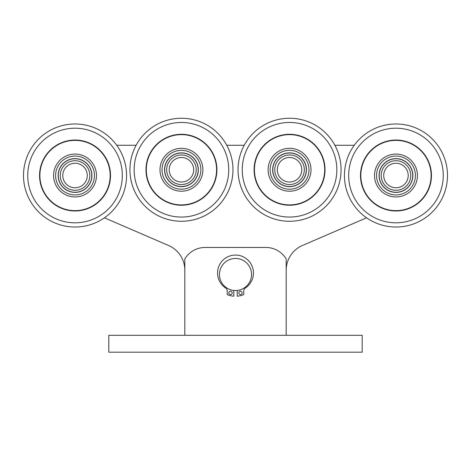 <?xml version="1.0" encoding="UTF-8"?>
<svg xmlns="http://www.w3.org/2000/svg" width="471" height="471" viewBox="0 0 471 471"><rect width="100%" height="100%" fill="white"/><g stroke="black" fill="none" stroke-linecap="round" stroke-linejoin="round"><path stroke-width="0.71" d="M286.174 270.272A27.03 27.03 0 0 1 301.522 245.897L366.568 217.814M354.257 145.268L334.881 145.268M244.231 145.268L226.769 145.268M136.119 145.268L116.743 145.268M104.432 217.814L169.478 245.897A27.03 27.03 0 0 1 184.826 270.272M108.813 335.305L362.187 335.305L362.187 352.196L108.813 352.196L108.813 335.305M286.174 335.305L286.174 258.932A23.65 23.65 0 0 0 265.903 247.463L205.097 247.463A23.65 23.65 0 0 0 184.826 258.932L184.826 335.305M165.515 164.149A16.891 16.891 0 0 0 184.555 186.369A16.891 16.891 0 0 0 194.27 158.774A16.891 16.891 0 0 0 165.515 164.149A16.891 16.891 0 0 0 184.555 186.369A16.891 16.891 0 0 0 194.27 158.774A16.891 16.891 0 0 0 165.515 164.149M59.099 169.896A16.891 16.891 0 0 0 78.133 192.109A16.891 16.891 0 0 0 87.853 164.514A16.891 16.891 0 0 0 59.099 169.896A16.891 16.891 0 0 0 78.133 192.109A16.891 16.891 0 0 0 87.853 164.514A16.891 16.891 0 0 0 59.099 169.896M237.19 290.448L237.19 296.188A21.76 21.76 0 0 0 243.778 294.616L243.778 290.825A3.291 3.291 0 0 1 245.279 288.064A17.945 17.945 0 0 0 249.047 261.24A17.945 17.945 0 0 0 221.953 261.24A17.945 17.945 0 0 0 225.721 288.064A3.291 3.291 0 0 1 227.222 290.825L227.222 294.616A21.76 21.76 0 0 0 233.81 296.188L233.81 290.448M242.171 292.897A1.69 1.69 0 0 0 239.639 291.431A1.69 1.69 0 0 0 239.639 294.357A1.69 1.69 0 0 0 242.171 292.897M232.209 292.897A1.69 1.69 0 0 0 229.671 291.431A1.69 1.69 0 0 0 229.671 294.357A1.69 1.69 0 0 0 232.209 292.897M231.979 258.838A16.049 16.049 0 0 0 223.701 285.367A16.049 16.049 0 0 0 250.819 279.274A16.049 16.049 0 0 0 231.979 258.838M367.021 132.887A51.522 51.522 0 0 0 373.538 221.888A51.522 51.522 0 0 0 447.356 171.744A51.522 51.522 0 0 0 367.021 132.887A51.522 51.522 0 0 0 373.538 221.888A51.522 51.522 0 0 0 447.356 171.744A51.522 51.522 0 0 0 367.021 132.887A51.522 51.522 0 0 0 373.538 221.888A51.522 51.522 0 0 0 447.356 171.744A51.522 51.522 0 0 0 367.021 132.887M260.604 127.146A51.522 51.522 0 0 0 267.122 216.142A51.522 51.522 0 0 0 340.933 166.004A51.522 51.522 0 0 0 260.604 127.146A51.522 51.522 0 0 0 267.122 216.142A51.522 51.522 0 0 0 340.933 166.004A51.522 51.522 0 0 0 260.604 127.146A51.522 51.522 0 0 0 267.122 216.142A51.522 51.522 0 0 0 340.933 166.004A51.522 51.522 0 0 0 260.604 127.146M210.396 127.146A51.522 51.522 0 0 1 203.878 216.142A51.522 51.522 0 0 1 130.067 166.004A51.522 51.522 0 0 1 210.396 127.146A51.522 51.522 0 0 1 203.878 216.142A51.522 51.522 0 0 1 130.067 166.004A51.522 51.522 0 0 1 210.396 127.146M103.979 132.887A51.522 51.522 0 0 1 97.462 221.888A51.522 51.522 0 0 1 23.644 171.744A51.522 51.522 0 0 1 103.979 132.887A51.522 51.522 0 0 1 97.462 221.888A51.522 51.522 0 0 1 23.644 171.744A51.522 51.522 0 0 1 103.979 132.887M376.041 146.163A35.472 35.472 0 0 0 380.527 207.44A35.472 35.472 0 0 0 431.348 172.916A35.472 35.472 0 0 0 376.041 146.163M269.624 140.423A35.472 35.472 0 0 0 274.11 201.694A35.472 35.472 0 0 0 324.931 167.176A35.472 35.472 0 0 0 269.624 140.423M201.376 140.423A35.472 35.472 0 0 1 196.89 201.694A35.472 35.472 0 0 1 146.069 167.176A35.472 35.472 0 0 1 201.376 140.423M94.959 146.163A35.472 35.472 0 0 1 90.473 207.44A35.472 35.472 0 0 1 39.652 172.916A35.472 35.472 0 0 1 94.959 146.163M376.229 146.446A35.137 35.137 0 0 0 380.674 207.134A35.137 35.137 0 0 0 431.012 172.939A35.137 35.137 0 0 0 376.229 146.446M269.812 140.699A35.137 35.137 0 0 0 274.257 201.394A35.137 35.137 0 0 0 324.596 167.199A35.137 35.137 0 0 0 269.812 140.699M201.188 140.699A35.137 35.137 0 0 1 196.743 201.394A35.137 35.137 0 0 1 146.404 167.199A35.137 35.137 0 0 1 201.188 140.699M94.771 146.446A35.137 35.137 0 0 1 90.326 207.134A35.137 35.137 0 0 1 39.988 172.939A35.137 35.137 0 0 1 94.771 146.446M383.918 157.761A21.454 21.454 0 0 0 386.632 194.817A21.454 21.454 0 0 0 417.365 173.94A21.454 21.454 0 0 0 383.918 157.761M277.501 152.015A21.454 21.454 0 0 0 280.216 189.077A21.454 21.454 0 0 0 310.948 168.194A21.454 21.454 0 0 0 277.501 152.015M193.499 152.015A21.454 21.454 0 0 1 190.784 189.077A21.454 21.454 0 0 1 160.052 168.194A21.454 21.454 0 0 1 193.499 152.015M87.082 157.761A21.454 21.454 0 0 1 84.368 194.817A21.454 21.454 0 0 1 53.635 173.94A21.454 21.454 0 0 1 87.082 157.761M411.901 169.896A16.891 16.891 0 0 1 392.867 192.109A16.891 16.891 0 0 1 383.147 164.514A16.891 16.891 0 0 1 411.901 169.896M305.485 164.149A16.891 16.891 0 0 1 286.445 186.369A16.891 16.891 0 0 1 276.73 158.774A16.891 16.891 0 0 1 305.485 164.149M411.778 169.943A16.756 16.756 0 0 1 392.891 191.98A16.756 16.756 0 0 1 383.247 164.603A16.756 16.756 0 0 1 411.778 169.943M305.355 164.196A16.756 16.756 0 0 1 286.474 186.233A16.756 16.756 0 0 1 276.83 158.862A16.756 16.756 0 0 1 305.355 164.196M165.645 164.196A16.756 16.756 0 0 0 184.526 186.233A16.756 16.756 0 0 0 194.17 158.862A16.756 16.756 0 0 0 165.645 164.196M59.222 169.943A16.756 16.756 0 0 0 78.109 191.98A16.756 16.756 0 0 0 87.753 164.603A16.756 16.756 0 0 0 59.222 169.943M409.911 170.596A14.778 14.778 0 0 1 393.256 190.037A14.778 14.778 0 0 1 384.748 165.886A14.778 14.778 0 0 1 409.911 170.596M303.495 164.856A14.778 14.778 0 0 1 286.833 184.291A14.778 14.778 0 0 1 278.332 160.146A14.778 14.778 0 0 1 303.495 164.856M167.505 164.856A14.778 14.778 0 0 0 184.167 184.291A14.778 14.778 0 0 0 192.668 160.146A14.778 14.778 0 0 0 167.505 164.856M61.089 170.596A14.778 14.778 0 0 0 77.744 190.037A14.778 14.778 0 0 0 86.252 165.886A14.778 14.778 0 0 0 61.089 170.596M407.521 171.438A12.246 12.246 0 0 1 393.721 187.546A12.246 12.246 0 0 1 386.673 167.535A12.246 12.246 0 0 1 407.521 171.438M301.104 165.698A12.246 12.246 0 0 1 287.304 181.8A12.246 12.246 0 0 1 280.257 161.794A12.246 12.246 0 0 1 301.104 165.698M169.896 165.698A12.246 12.246 0 0 0 183.696 181.8A12.246 12.246 0 0 0 190.743 161.794A12.246 12.246 0 0 0 169.896 165.698M63.479 171.438A12.246 12.246 0 0 0 77.279 187.546A12.246 12.246 0 0 0 84.327 167.535A12.246 12.246 0 0 0 63.479 171.438M369.394 136.384A47.294 47.294 0 0 0 375.375 218.085A47.294 47.294 0 0 0 443.14 172.05A47.294 47.294 0 0 0 369.394 136.384M262.977 130.638A47.294 47.294 0 0 0 268.959 212.339A47.294 47.294 0 0 0 336.724 166.31A47.294 47.294 0 0 0 262.977 130.638M208.023 130.638A47.294 47.294 0 0 1 202.041 212.339A47.294 47.294 0 0 1 134.276 166.31A47.294 47.294 0 0 1 208.023 130.638M101.606 136.384A47.294 47.294 0 0 1 95.625 218.085A47.294 47.294 0 0 1 27.86 172.05A47.294 47.294 0 0 1 101.606 136.384M385.054 159.439A19.423 19.423 0 0 0 387.515 192.992A19.423 19.423 0 0 0 415.345 174.087A19.423 19.423 0 0 0 385.054 159.439M278.638 153.693A19.423 19.423 0 0 0 281.093 187.252A19.423 19.423 0 0 0 308.929 168.347A19.423 19.423 0 0 0 278.638 153.693M192.362 153.693A19.423 19.423 0 0 1 189.907 187.252A19.423 19.423 0 0 1 162.071 168.347A19.423 19.423 0 0 1 192.362 153.693M85.946 159.439A19.423 19.423 0 0 1 83.485 192.992A19.423 19.423 0 0 1 55.655 174.087A19.423 19.423 0 0 1 85.946 159.439M296.259 204.249L298.791 203.66"/></g></svg>
